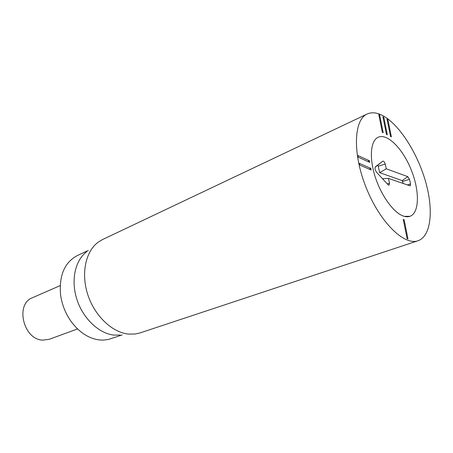 <?xml version="1.0" encoding="UTF-8"?>
<svg xmlns="http://www.w3.org/2000/svg" width="453" height="453" viewBox="0 0 453 453"><rect width="100%" height="100%" fill="white"/><g stroke="black" fill="none" stroke-linecap="round" stroke-linejoin="round"><path stroke-width="0.68" d="M382.315 132.259L378.804 114.615L379.688 115.085L383.198 132.712L382.315 132.259M379.688 115.085L378.968 115.424M386.449 134.371L382.938 116.834L383.81 117.299L387.321 134.813L386.449 134.371M383.81 117.299L383.096 117.633M390.531 136.449L387.009 119.02L387.87 119.484L391.392 136.891L390.531 136.449M387.87 119.484L387.168 119.802M369.382 160.719L369.693 162.344L358.312 157.242L358.006 155.594L369.382 160.719L367.683 161.444M370.837 168.369L371.149 170.005L359.761 165.039L359.45 163.374L370.837 168.369L369.087 169.105M407.094 238.606L403.249 219.411L404.127 219.739L407.972 238.901L407.094 238.606M404.127 219.739L403.368 220.011M403.051 215.951C393.238 212.372 380.814 194.994 374.942 176.041C369.002 157.083 370.724 140.402 378.261 137.202C387.496 133.063 402.927 148.924 411.245 169.892C419.721 190.792 419.535 212.921 410.005 216.313C407.96 217.038 405.645 216.919 403.051 215.951M122.18 334.926L108.465 339.427L103.754 340.084L99.677 339.971C89.162 338.714 79.813 332.785 71.636 322.202C65.611 313.923 61.919 304.71 60.549 294.563C59.015 275.373 64.609 262.378 77.327 255.566L88.278 250.435M120.226 335.061L113.992 335.101C99.02 333.601 83.075 318.629 76.902 299.444C70.662 280.271 75.175 260.141 86.772 251.687M367.162 114.009L102.582 239.535L98.227 242.151C85.679 251.262 80.838 273.391 87.763 294.597C94.615 315.82 112.112 332.406 128.346 334.071L135.096 334.037L140.051 332.915L418.011 240.747C404.308 245.905 379.988 222.344 366.273 187.933C352.4 153.59 353.691 119.756 367.162 114.009C371.737 111.953 377.004 112.525 382.961 115.725C399.472 124.734 417.355 152.91 425.52 181.398C433.742 209.864 431.25 236.2 418.011 240.747M407.757 176.625L409.501 179.365L410.571 183.969L410.214 185.877L388.408 178.391L389.489 183.21L389.065 185.226L388.006 184.694L376.732 172.468C375.056 170.113 374.637 168.205 375.469 166.749L382.796 161.172C383.753 161.058 384.552 162.021 385.192 164.054L386.262 168.816L407.757 176.625L402.219 180.605L379.665 172.667L378.238 166.217L377.536 165.379L375.158 167.191M403.21 183.533L402.219 180.605M386.262 168.816L379.665 172.667M388.408 178.391L382.491 178.72M404.195 216.33C394.438 213.691 381.545 196.506 375.294 177.146C368.969 157.791 370.56 140.453 378.261 137.202C387.496 133.063 402.927 148.924 411.245 169.892C419.721 190.792 419.535 212.921 410.005 216.313L404.195 216.33M77.548 328.935L49.196 339.314L42.605 340.141C23.267 339.512 14.972 303.906 32.503 297.712L60.17 285.611M409.501 179.365L402.717 181.381M385.192 164.054L378.238 166.217M382.751 161.206L377.519 165.39M389.489 183.21L387.253 183.878M410.571 183.969L407.264 184.943M377.536 165.379L382.796 161.172"/></g></svg>
